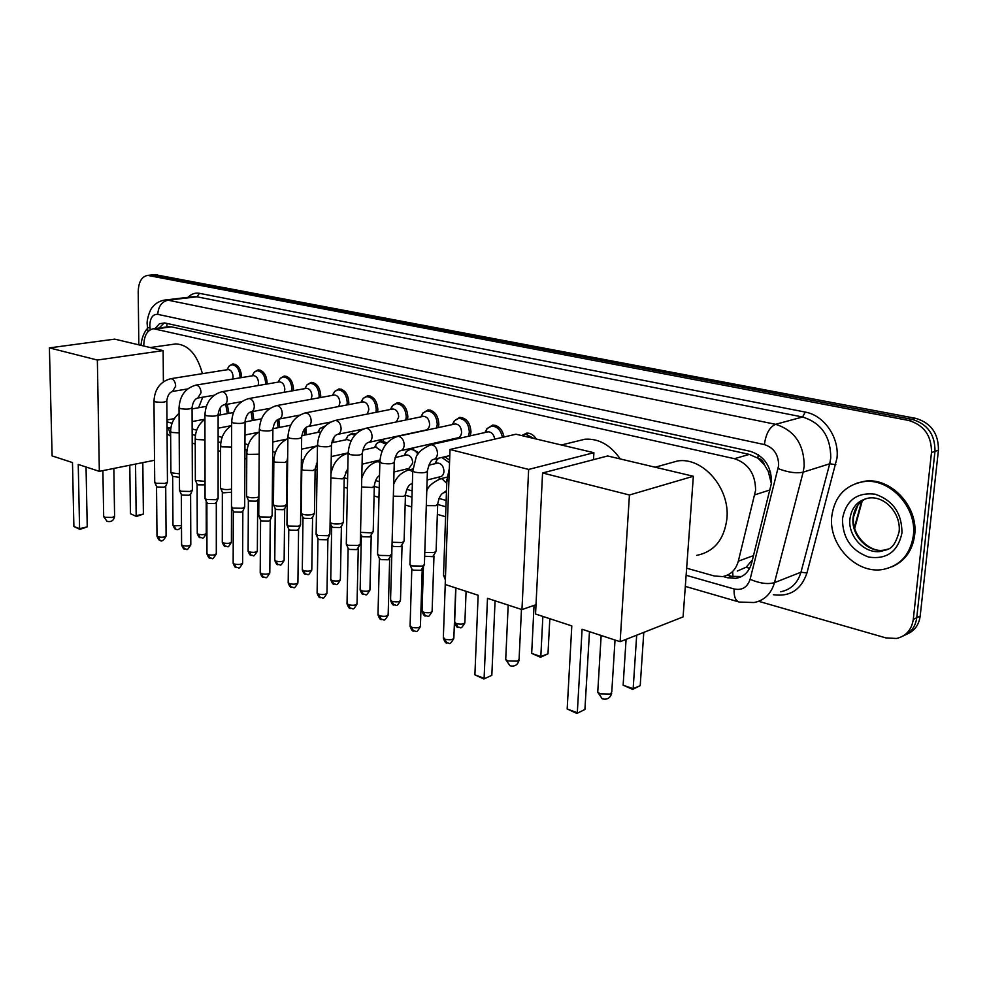 <?xml version="1.0" encoding="UTF-8"?>
<svg xmlns="http://www.w3.org/2000/svg" width="988" height="988" viewBox="0 0 988 988"><rect width="100%" height="100%" fill="white"/><g stroke="black" fill="none" stroke-linecap="round" stroke-linejoin="round"><path stroke-width="1.48" d="M333.833 437.499L333.598 442.389M305.848 427.569L306.206 434.757M278.764 419.147L279.653 427.384M252.632 411.551L253.891 420.258M227.252 404.253L228.907 413.367M454.332 420.789L459.741 417.368C466.583 418.023 470.325 422.913 470.98 432.04L470.337 435.832M422.926 413.033L428.026 409.897C434.596 410.551 438.215 415.355 438.87 424.297L438.388 427.582M392.557 405.549L397.361 402.659C403.697 403.326 407.192 408.044 407.846 416.8L407.488 419.653M360.953 402.277L363.152 398.362L367.709 395.682C373.797 396.349 377.181 400.967 377.836 409.551L377.577 412.008M334.722 391.384L338.995 388.914C344.886 389.581 348.147 394.126 348.813 402.536L348.628 404.635M307.169 384.665L311.208 382.368C316.876 383.035 320.05 387.494 320.717 395.756L320.581 397.522M280.456 378.157L284.285 376.033C289.756 376.7 292.831 381.084 293.498 389.186L293.411 390.655M254.558 371.871L258.189 369.883C263.475 370.549 266.464 374.86 267.131 382.813L267.069 384.023M229.438 365.795L232.884 363.917C237.997 364.584 240.887 368.82 241.554 376.638L241.529 377.601M686.648 568.199L714.373 576.004L722.574 576.584C730.552 575.09 735.801 569.965 738.32 561.184L755.598 490.344C755.45 473.993 748.398 463.446 734.442 458.691L153.535 328.732C147.224 329.98 143.952 335.735 143.754 346.01M771.43 483.91L768.269 471.412L764.514 464.953C763.354 461.273 761.13 458.975 757.833 458.062L758.228 454.665M757.833 458.062L764.514 464.953M737.283 571.064L746.162 567.223L752.461 559.826M757.426 457.975L749.312 454.394L171.443 326.843L168.281 326.793M166.997 421.839L172.073 423.272M192.154 428.928L196.698 430.212M218.126 436.239L222.115 437.363M244.962 443.797L248.334 444.748M272.7 451.615L275.417 452.381M301.377 459.692L303.402 460.26M316.321 463.903L317.185 464.138M331.066 468.053L332.326 468.398M345.442 472.103L347.727 472.746M375.551 480.576L379.355 481.65M406.723 489.356L412.157 490.888M439.005 498.446L446.168 500.471M436.894 459.815L438.129 458.346M444.798 456.765L449.626 460.186M406.241 451.528L411.094 448.466L418.949 452.813M376.576 443.538L381.158 440.71L386.987 442.982M345.689 439.833L347.838 435.844L352.197 433.201L355.841 434.004M320.05 428.372L325.225 425.952M521.689 435.585L526.579 433.127C530.445 432.917 533.705 434.905 536.348 439.055M486.812 428.854L492.567 425.112C498.508 425.322 502.336 429.274 504.053 436.98M723.117 576.498L727.699 577.782L735.986 578.351C743.915 576.856 749.126 571.768 751.633 563.098L771.554 482.762C771.43 466.497 764.391 456.024 750.398 451.343L164.761 322.965L159.5 323.694L155.067 328.535M138.826 344.837L138.209 291.682C138.555 281.951 141.716 276.517 147.706 275.393L908.651 420.443C924.039 425.062 931.647 435.757 931.486 452.516L913.283 619.402C911.652 629.875 906.045 636.235 896.449 638.483L885.816 637.878L758.648 601.309M154.98 274.639L915.691 418.344C931.029 422.913 938.612 433.534 938.427 450.195L920.174 616.117L916.74 617.759C915.481 626.676 911.022 632.703 903.378 635.84C911.022 632.703 915.481 626.676 916.74 617.759L934.969 451.355L916.74 617.759L913.283 619.402M915.691 418.344L912.183 419.394C927.547 423.988 935.142 434.634 934.969 451.355C935.142 434.634 927.547 423.988 912.183 419.394L153.412 275.109L912.183 419.394L908.651 420.443M151.028 275.047L153.412 275.109L151.028 275.047M159.216 327.991L164.255 322.866M741.593 576.523L731.589 576.313L727.427 575.152M920.174 616.117C918.914 625.009 914.468 631.023 906.836 634.16M831.797 516.156C834.551 496.828 844.938 485.367 862.969 481.761C888.978 477.142 917.37 506.943 913.332 535.731C910.319 554.527 900.278 565.741 883.21 569.409C856.386 574.608 828.154 544.721 831.797 516.156M856.954 483.095L864.315 481.304C890.312 476.685 918.679 506.449 914.641 535.212C912.467 550.625 904.885 561.159 891.905 566.816M667.962 463.656L677.731 460.927C702.876 456.913 730.181 488.344 726.921 518.7C724.179 539.633 714.102 551.847 696.676 555.367M571.805 625.898L567.174 709.001L577.313 712.743L582.093 629.257L620.131 641.706L629.43 495L542.573 472.968L535.545 614.03L571.805 625.898M567.174 709.001L576.893 713.435L584.921 709.47L589.478 631.678M542.573 472.968L607.669 455.962L693.354 476.265L683.091 616.895L620.131 641.706M693.354 476.265L629.43 495M576.893 713.435L584.921 709.47M643.781 632.382L640.212 685.647L632.666 689.377L623.132 685.19L626.083 639.36M636.68 635.173L633.16 688.685L640.212 685.647M623.132 685.19L633.16 688.685L632.666 689.377M577.535 441.043L584.97 439.215C598.654 438.351 610.411 444.921 620.242 458.938M478.143 595.258L474.895 674.866L484.108 678.274L487.492 598.32L521.96 609.596L528.654 469.436L450.009 449.491L445.205 584.488L478.143 595.258M474.895 674.866L483.873 678.978L491.826 675.31L495.074 600.79M536.002 604.705L521.96 609.596M450.009 449.491L515.971 434.226L593.899 452.702L528.654 469.436M593.492 459.667L593.899 452.702M483.873 678.978L491.826 675.31M549.822 618.698L547.994 653.797L540.498 657.267L531.68 653.364L534.051 605.385M542.869 616.426L540.819 656.538L547.994 653.797M531.68 653.364L540.819 656.538L540.498 657.267M173.9 344.195L175.827 343.923C188.239 344.553 197.106 354.47 202.429 373.662M202.713 397.201L198.576 407.76M72.482 462.569L73.89 526.518L79.583 528.629L78.237 464.446L99.343 471.35L97.355 360.052L49.4 347.887L52.105 455.9L72.482 462.569M73.89 526.518L79.942 529.383L79.583 528.629L87.24 526.876L86.042 467.003M154.523 460.26L99.343 471.35M49.4 347.887L114.732 339.131L163.144 350.604L97.355 360.052M163.391 381.739L163.144 350.604M79.942 529.383L87.24 526.876M142.815 462.619L143.396 514.069L136.455 516.477L130.428 513.723L129.786 465.237M135.541 464.076L136.171 515.724L143.396 514.069M130.428 513.723L136.455 516.477M140.975 345.355C141.716 338.094 143.902 332.425 147.521 328.349M521.985 435.659L525.653 434.177L533.989 438.499M445.477 576.683L443.513 575.473L443.55 574.399M487.183 432.028L488.134 431.818C491.715 432.015 493.901 434.461 494.679 439.154M484.935 432.534L487.121 428.483L491.641 426.124C497.236 426.334 500.83 430.089 502.423 437.363M424.544 564.383L422.568 566.112L412.058 565.902L410.168 564.938L409.971 563.654M424.05 565.432L420.913 570.348L413.342 570.187L411.7 568.804M454.406 424.124L455.258 423.938C459.111 424.309 461.223 427.075 461.594 432.225C461.297 435.56 459.914 437.462 457.419 437.931L400.967 450.651M452.343 424.568L454.542 420.555L458.803 418.369C465.212 418.986 468.72 423.58 469.337 432.139L468.547 436.239M391.915 553.91L389.865 555.614L379.553 555.404L377.762 554.49L377.577 553.305M391.458 554.898L388.296 559.788L380.849 559.64L379.306 558.331M456.024 439.067L455.394 438.388M422.716 416.491L423.494 416.331C427.199 416.701 429.237 419.418 429.607 424.457C429.335 427.767 427.989 429.644 425.581 430.101L368.919 442.328M420.851 416.874L423.049 412.898L427.075 410.872C433.238 411.49 436.634 415.997 437.252 424.383L436.659 427.965M360.422 543.808L358.323 545.487L348.171 545.277L346.492 544.425L346.306 543.301M360.003 544.746L356.829 549.6L349.505 549.452L348.048 548.229M392.1 409.118L392.792 408.983C396.361 409.353 398.325 412.008 398.707 416.948L396.41 421.938M390.408 409.452L392.606 405.5L396.41 403.623C402.338 404.253 405.623 408.674 406.241 416.887L405.796 419.999M330.017 534.063L327.855 535.706L317.877 535.496L316.123 533.644M329.622 534.928L327.991 538.571L326.435 539.757L319.235 539.609L317.864 538.472M362.473 401.993L363.102 401.869C366.536 402.24 368.45 404.858 368.82 409.699L367.277 414.058M361.299 402.215L363.152 398.362L366.746 396.62C372.464 397.238 375.625 401.585 376.255 409.625L375.922 412.329M300.636 524.64L298.425 526.246L288.62 526.048L286.952 524.307M300.278 525.455L298.672 529.086L297.067 530.247L289.99 530.111L288.694 529.037M333.796 395.089L334.376 394.99C337.686 395.361 339.526 397.929 339.909 402.672L338.798 406.513M332.437 395.348L334.636 391.47L338.044 389.84C343.552 390.458 346.615 394.718 347.233 402.622L346.998 404.944M272.243 515.538L269.983 517.119L260.326 516.909L258.745 515.279M271.91 516.304L270.317 519.923L268.687 521.059L261.721 520.923L260.499 519.923M306.045 388.42L306.564 388.333C309.763 388.704 311.541 391.223 311.924 395.879L311.109 399.263M304.835 388.63L307.021 384.801L310.244 383.27C315.555 383.9 318.531 388.086 319.161 395.83L318.988 397.818M244.777 506.733L242.468 508.277L232.97 508.079L231.476 506.548M244.468 507.449L242.9 511.055L241.233 512.179L234.378 512.031L233.217 511.092M279.147 381.961L279.629 381.874C282.704 382.257 284.433 384.727 284.816 389.297L284.211 392.285M280.259 378.342L278.134 382.134L280.259 378.342L283.321 376.91C288.447 377.54 291.324 381.652 291.954 389.247L291.843 390.939M218.187 498.211L215.841 499.73L206.492 499.533L205.072 498.088M217.903 498.891L216.36 502.472L214.655 503.571L207.912 503.435L206.813 502.546M253.076 375.699L253.521 375.625C256.497 376.008 258.177 378.429 258.547 382.912L258.103 385.555M252.175 375.848L254.324 372.093L257.226 370.747C262.178 371.377 264.969 375.415 265.599 382.875L265.525 384.283M192.45 489.974L190.054 491.456L180.853 491.258L179.507 489.887M192.178 490.604L190.659 494.161L188.93 495.247L182.286 495.099L181.249 494.272M227.808 369.636L228.203 369.561C231.081 369.944 232.711 372.328 233.094 376.737L232.76 379.046M227.03 369.759L229.167 366.029L231.921 364.77C236.712 365.399 239.417 369.376 240.047 376.7L239.998 377.848M167.515 481.983L165.082 483.428L156.005 483.231L154.733 481.946M167.268 482.576L165.762 486.121L163.996 487.17L157.463 487.035L156.475 486.257M436.239 550.896L434.35 552.527L424.778 552.502M435.782 551.884L432.719 556.664L424.667 556.256M436.758 463.286L437.659 463.076C441.463 463.434 443.575 466.188 443.97 471.313C443.698 474.524 442.389 476.352 440.031 476.809L427.125 479.995M404.24 540.93L402.289 542.536L392.1 542.276M434.942 463.718L437.091 459.593L438.968 458.136M441.846 457.469L449.54 462.841M403.808 541.856L400.733 546.611L393.483 546.463L392.014 545.364M440.006 478.871L438.215 477.253M405.858 455.11L406.661 454.925C410.329 455.283 412.354 457.975 412.749 463.002L408.946 468.436L394.002 471.98M373.328 531.309L371.315 532.878L360.558 532.347M404.203 455.48L406.352 451.405L410.156 449.454C413.157 449.281 415.75 450.861 417.961 454.196M372.933 532.174L369.845 536.904L362.707 536.768L361.262 535.595M408.489 470.004L407.303 468.831M375.959 447.194L381.973 451.393M343.466 522.01L341.391 523.554C336.612 524.381 332.845 524.06 330.103 522.578M374.464 447.527L376.613 443.489L380.219 441.673L386.036 444.143M343.095 522.825L341.478 526.406L339.983 527.53L332.968 527.382L331.61 526.283M379.948 460.038L362.077 464.175M378.12 461.445L377.416 460.68M347.023 439.549L351.098 440.907M314.579 513.019L312.455 514.538C307.688 515.328 303.995 515.02 301.389 513.587L301.217 512.661M345.973 439.771L347.838 435.844L351.246 434.152L354.902 435.029M314.233 513.785L312.64 517.354L311.109 518.453L304.205 518.317L302.921 517.28M319.013 432.151L320.767 432.127M286.631 504.325L284.47 505.807C279.752 506.572 276.134 506.276 273.627 504.905L273.466 504.041M317.827 432.386L319.964 428.446L324.336 426.89M286.31 505.041L284.742 508.598L283.173 509.685L276.381 509.536L275.17 508.561M332.314 440.611L331.956 442.735M258.868 496.853L257.362 497.359C252.706 498.1 249.161 497.816 246.753 496.495L246.592 495.68M291.04 424.507L293.09 421.172M304.576 428.878L304.6 435.091M258.868 497.544L257.745 500.126L256.139 501.188L249.445 501.04L248.297 500.126M231.513 489.085L231.118 489.184C226.511 489.887 223.041 489.616 220.719 488.356L220.571 487.59M277.381 419.776L278.073 427.693M231.501 492.246L223.362 492.814L222.275 491.95M251.113 411.848L252.348 420.555M205.047 484.861L198.082 484.836L197.044 484.034M245.555 418.529L245.086 421.16M205.035 481.378L195.488 480.464L195.352 479.748M219.929 408.279L220.62 411.86L219.954 414.997M225.733 404.524L227.376 413.639M179.433 477.352L172.591 476.352M179.408 473.82L171.035 472.807L170.899 472.141M770.134 489.912L754.869 494.815M166.317 327.053L165.502 327.164M732.923 576.646L732.763 572.756M746.162 567.223L749.62 568.384M768.269 471.412L770.591 472.215M166.787 326.991L167.034 323.459M749.312 454.394L734.442 458.691M753.535 555.577L738.32 561.184M171.443 326.843L155.746 328.905M686.129 575.288L734.121 588.971C742.074 590.589 747.397 587.366 750.102 579.314L778.643 465.607C778.581 454.702 773.839 447.688 764.403 444.575L157.759 314.345C152.856 314.073 150.201 317.778 149.805 325.447L150.201 329.782M164.033 300.154L168.022 300.179L775.617 424.309C794.55 430.36 804.071 444.316 804.183 466.175L803.145 472.165L829.71 463.792L830.76 457.913C830.723 436.498 821.324 422.864 802.565 417.01L196.97 296.795L193.191 296.733M188.041 297.339C191.351 293.905 195.155 292.559 199.453 293.325L805.257 412.082L802.565 417.01L775.617 424.309C769.64 426.964 765.898 433.72 764.403 444.575M147.434 327.621L149.954 327.695M805.257 412.082C823.955 415.244 839.392 437.351 836.997 458.049L806.937 573.015C801.182 589.774 789.98 597.011 773.332 594.727M931.486 452.516L938.427 450.195M149.447 275.516L157.364 274.701M778.136 468.608C788.054 472.412 796.39 473.598 803.145 472.165L774.481 582.661L800.984 572.188L829.71 463.792L835.823 464.656M750.102 579.314C759.661 583.389 767.787 584.513 774.481 582.661C771.171 593.887 764.341 600.506 754.017 602.532L739.283 602.062M780.619 591.775C790.869 589.737 797.662 583.204 800.984 572.188L806.937 573.015M157.759 314.345C158.339 306.416 161.76 301.698 168.022 300.179L196.97 296.795L199.453 293.325M167.034 427.149L170.813 428.372M192.166 434.461L195.426 435.387M218.126 441.858L220.818 442.624M244.938 449.503L247.025 450.096M272.651 457.407L274.084 457.815M301.303 465.57L302.044 465.793M315.197 469.535L317.099 470.078M344.306 477.834L347.603 478.772M374.415 486.417L379.207 487.788M405.586 495.309L411.959 497.125M437.845 504.51L445.946 506.807M168.244 427.643L170.64 435.202M734.121 588.971C733.751 595.949 735.27 600.247 738.678 601.89L685.314 586.39M731.589 576.313L727.699 577.782M854.435 527.456L861.61 501.336M849.952 518.873C851.668 507.19 857.955 500.237 868.81 498.038C884.729 495.606 901.155 513.303 899.129 531.791C893.609 550.958 888.175 548.846 881.123 551.341C864.883 554.441 847.679 536.286 849.952 518.873M842.48 518.725C846.049 500.373 856.905 492.185 875.022 494.161C892.991 500.311 901.97 513.266 901.958 533.001C897.907 551.662 886.804 559.69 868.674 557.071C851.187 550.6 842.455 537.818 842.48 518.725M888.348 549.007L884.198 550.094C867.983 553.194 850.804 535.101 853.076 517.724C854.212 508.672 858.572 502.287 866.155 498.57M597.826 690.785L597.74 692.218L600.371 693.897L610.535 694.082L611.782 691.859L615.03 640.039M505.757 658.317L505.708 659.527L507.943 660.96L517.663 661.145L519.095 659.045L521.466 609.423M103.678 516.181L104.691 517.292L112.422 517.453L114.583 515.934L113.842 468.436M455.715 587.922L453.863 637.692C453.356 639.779 450.38 640.273 444.946 639.199L443.353 637.285M446.897 643.065L444.946 639.199M448.873 481.391L446.872 480.366L446.909 479.464M422.222 569.631L420.431 625.836C419.875 627.849 416.924 628.343 411.601 627.294L410.094 625.515M413.577 631.122L411.601 627.294M429.792 444.995L431.892 444.798C435.387 445.897 437.252 448.824 437.486 453.541C437.202 457.036 435.77 459.025 433.201 459.494C431.139 459.84 429.212 463.594 427.421 470.757C426.655 472.869 422.481 473.338 414.911 472.19L412.749 471.153L412.774 470.3M389.667 559.047L388.173 614.4C387.568 616.351 384.653 616.833 379.417 615.82L378.009 614.153M381.43 619.612L379.417 615.82M396.867 436.573L398.769 436.4C402.153 437.474 403.956 440.327 404.203 444.971C403.931 448.429 402.561 450.392 400.066 450.849C397.374 451.911 395.447 455.567 394.274 461.841C393.446 463.891 389.309 464.348 381.874 463.236L379.861 461.47M358.249 548.846L357.051 603.359C356.396 605.261 353.506 605.718 348.369 604.742L347.035 603.174M350.394 608.485L348.369 604.742M365.078 428.446L366.832 428.298C370.092 429.335 371.846 432.139 372.093 436.708C371.859 440.117 370.525 442.056 368.104 442.513C365.35 443.538 363.423 447.119 362.312 453.257C361.41 455.233 357.31 455.69 350.024 454.604L348.122 452.949M327.905 539.003L326.979 592.689C326.287 594.541 323.422 594.998 318.371 594.047L317.111 592.578M320.421 597.74L318.371 594.047M334.389 420.604L335.994 420.48C339.143 421.481 340.848 424.235 341.107 428.718C340.885 432.102 339.6 434.016 337.254 434.448C334.438 435.461 332.511 438.968 331.462 444.958C330.498 446.885 326.435 447.317 319.285 446.28L317.494 444.724M298.586 529.482L297.919 582.389C297.19 584.18 294.338 584.624 289.385 583.71L288.187 582.327M291.46 587.366L289.385 583.71M304.736 413.033L306.218 412.922C309.256 413.898 310.911 416.603 311.183 421.012C310.985 424.358 309.738 426.248 307.466 426.68C304.6 427.656 302.661 431.089 301.673 436.955C300.648 438.82 296.622 439.24 289.595 438.24L287.903 436.782M270.243 520.293L269.81 572.423C269.045 574.164 266.229 574.596 261.351 573.719L260.227 572.41M263.438 577.325L261.351 573.719M276.072 405.71L277.43 405.623C280.37 406.574 281.988 409.217 282.259 413.564C282.074 416.874 280.876 418.739 278.665 419.159C275.751 420.122 273.824 423.469 272.886 429.212C271.811 431.027 267.81 431.447 260.918 430.459L259.313 429.088M242.838 511.401L242.628 562.789C241.813 564.481 239.022 564.901 234.23 564.037L233.156 562.814M236.342 567.606L234.23 564.037M248.346 398.646L249.594 398.572C252.446 399.485 254.015 402.091 254.299 406.364C254.126 409.637 252.965 411.477 250.816 411.885C247.877 412.823 245.95 416.109 245.061 421.728C243.925 423.494 239.961 423.901 233.18 422.95L231.674 421.666M216.298 502.793L216.298 553.453C215.458 555.095 212.692 555.503 207.974 554.676L206.961 553.527M210.098 558.208L207.974 554.676M221.51 391.804L222.671 391.742C225.425 392.631 226.944 395.188 227.252 399.399C227.092 402.635 225.968 404.463 223.881 404.845C220.892 405.772 218.978 408.983 218.126 414.503C216.952 416.207 213.025 416.603 206.356 415.676L204.924 414.466M190.61 494.469L190.808 544.413C189.931 546.018 187.189 546.413 182.558 545.611L181.582 544.524M184.682 549.093L182.558 545.611M195.538 385.184L196.6 385.135C199.267 385.999 200.749 388.506 201.058 392.656L197.81 398.041C194.784 398.942 192.882 402.091 192.067 407.501C190.845 409.156 186.954 409.538 180.396 408.649L179.038 407.501M165.712 486.405L166.095 535.657C165.194 537.213 162.464 537.608 157.907 536.817L156.993 535.792M160.056 540.275L157.907 536.817M170.368 378.774L171.356 378.725C173.937 379.577 175.382 382.035 175.691 386.123L172.554 391.446C169.504 392.322 167.602 395.422 166.836 400.708C165.564 402.326 161.699 402.696 155.264 401.832L153.967 400.758M466.089 591.318L464.891 622.193C464.385 624.144 461.495 624.601 456.234 623.576L454.653 621.761M458.148 627.392L456.234 623.576M433.979 555.997L432.127 610.905C431.583 612.807 428.718 613.264 423.543 612.264L422.049 610.559M425.482 616.043L423.543 612.264M446.514 490.678L443.365 492.901C440.796 494.049 438.919 497.73 437.709 503.954L435.93 505.671L426.297 505.621M439.759 478.97L441.982 478.735L446.761 483.428M402.042 545.932L400.486 600.012C399.905 601.865 397.065 602.297 391.977 601.346L390.569 599.741M393.953 605.076L391.977 601.346M412.367 483.577L411.119 483.959C408.489 485.071 406.599 488.665 405.451 494.753L403.61 496.421L393.348 496.161M407.723 470.214L409.761 470.016L412.725 471.807M371.204 536.212L369.932 589.49C369.29 591.281 366.486 591.713 361.485 590.787L360.163 589.28M363.485 594.467L361.485 590.787M379.516 475.524C376.86 477.118 375.119 480.563 374.316 485.861L372.402 487.504L361.559 486.973M376.774 461.767L379.688 461.939M341.391 526.814L340.378 579.314C339.711 581.067 336.92 581.487 332.017 580.586L330.758 579.166M334.03 584.229L332.017 580.586M347.813 468.411L344.232 477.278L342.256 478.871L330.881 477.957M346.85 453.603L347.961 453.406M312.566 517.737L311.8 569.483C311.084 571.175 308.318 571.595 303.501 570.718L302.303 569.384M305.539 574.312L303.501 570.718M317.222 462.186L315.135 468.979L313.11 470.535L303.193 470.239L301.797 468.794M284.68 508.956L284.136 559.961C283.395 561.616 280.654 562.011 275.911 561.172L274.775 559.912M277.961 564.728L275.911 561.172M287.681 457.234L287.002 460.951L284.915 462.47L275.17 462.186L273.849 460.828M257.67 500.459L257.349 550.736C256.571 552.341 253.854 552.737 249.186 551.922L248.124 550.736M251.261 555.441L249.186 551.922M259.152 454.208L248.037 454.381L246.79 453.109M231.488 507.239L231.402 541.807C230.599 543.375 227.895 543.758 223.313 542.955L222.288 541.844M225.388 546.438L223.313 542.955M231.612 447.033L221.769 446.835L220.596 445.625M206.208 501.138L206.257 533.149C205.418 534.681 202.738 535.051 198.218 534.273L197.254 533.224M200.317 537.719L198.218 534.273M204.973 439.907L196.328 439.524L195.216 438.388M181.483 525.53L173.9 525.851L172.974 524.863M176 529.259L173.9 525.851M179.186 432.929L171.665 432.423L170.615 431.361M169.22 326.67L153.535 328.732M193.018 296.758L165.342 299.982C160.155 300.624 155.919 302.97 152.634 307.009C149.719 309.491 146.434 320.952 147.224 324.41L147.916 331.696M147.706 275.393L155.622 274.578M167.083 433.744L170.652 436.301M192.203 443.13L195.229 444.02M218.126 450.664L220.596 451.38M244.901 458.444L246.765 458.988M272.565 466.484L273.8 466.83M286.903 470.646L287.533 470.831M314.987 478.81L316.95 479.378M344.034 487.245L347.418 488.22M374.069 495.964L378.972 497.384M405.154 504.992L411.675 506.893M437.351 514.353L445.588 516.749M739.864 576.869L735.986 578.351M862.24 500.854L854.682 528.358M862.969 481.761L864.315 481.304M881.123 551.341L884.198 550.094C871.453 553.379 851.421 536.731 853.521 517.502M857.831 505.214L853.595 516.736M655.155 467.213L677.731 460.927M601.161 635.494L597.74 692.218L602.248 698.812C607.052 699.998 610.189 698.17 611.683 693.329M561.419 444.995L584.97 439.215M508.19 605.088L505.708 659.527L509.956 665.727C514.637 666.863 517.663 665.048 519.021 660.28M150.201 347.541L175.827 343.923M166.972 419.949L174.357 418.616M102.888 470.646L103.691 516.65L107.037 521.318C111.224 522.244 113.743 520.614 114.583 516.403M453.813 638.581C448.725 646.72 450.219 642.237 446.65 642.978C445.81 643.373 444.699 641.768 443.328 638.149L445.242 584.501M525.653 434.177L529.272 433.324M449.33 468.547L446.872 480.366L443.513 575.473M445.366 579.87L443.76 575.757M420.394 626.664C415.466 634.691 416.825 630.344 413.33 631.036C412.515 631.431 411.428 629.862 410.069 626.318L411.798 569.298M488.134 431.818L430.83 444.748C422.172 448.676 417.257 452.912 416.059 457.493L412.749 471.153L409.934 564.667M485.75 432.361L487.121 428.483M491.641 426.124L495.235 425.334M449.799 455.591L434.201 459.259M427.396 471.609L424.408 564.111M411.971 569.483L410.168 564.938M388.148 615.166C383.183 623.193 384.789 618.784 381.183 619.513C380.417 619.933 379.355 618.402 377.984 614.907L379.404 558.788M455.258 423.938L397.794 436.363C386.851 439.956 380.874 448.601 379.849 462.261L377.552 554.243M453.035 424.42L454.542 420.555M458.803 418.369L462.359 417.615M455.678 438.326L456.32 439.005M394.261 462.643L391.791 553.663M379.565 558.973L377.762 554.49M357.026 604.076C352.173 612.004 353.753 607.682 350.147 608.398C349.406 608.806 348.369 607.299 347.023 603.878L348.147 548.649M423.494 416.331L365.918 428.261C355.025 431.756 349.085 440.228 348.109 453.69L346.294 544.178M421.419 416.763L423.049 412.898M427.075 410.872L430.583 410.156M362.3 453.986L360.299 543.573M348.295 548.822L346.492 544.425M326.966 593.368C322.1 601.247 323.866 596.937 320.174 597.654C319.482 598.086 318.457 596.616 317.099 593.232L317.951 538.855M392.792 408.983L335.142 420.443C324.299 423.827 318.408 432.151 317.481 445.415L316.111 534.471M390.865 409.365L392.606 405.5M396.41 403.623L399.868 402.943M362.905 429.138L337.982 434.3M331.449 445.65L329.906 533.841M318.099 539.028L316.296 534.693M297.907 583.019C293.14 590.812 294.893 586.576 291.213 587.267C290.534 587.699 289.521 586.255 288.187 582.945L288.78 529.395M363.102 401.869L305.416 412.898C294.622 416.183 288.78 424.346 287.891 437.412L286.94 525.073M366.746 396.62L370.167 395.966M330.338 422.111L308.12 426.544M301.661 437.598L300.537 524.43M288.916 529.556L287.125 525.283M269.81 573.003C265.068 580.759 266.884 576.523 263.191 577.227C262.573 577.684 261.573 576.263 260.214 572.978L260.573 520.256M334.376 394.99L276.689 405.599C265.945 408.785 260.153 416.813 259.313 429.694L258.745 515.995M332.684 395.299L334.636 391.47M338.044 389.84L341.416 389.223M299.488 415.158L279.271 419.036M272.886 429.817L272.145 515.341M260.709 520.392L258.918 516.193M242.616 563.333C237.972 570.99 239.775 566.828 236.095 567.52C235.477 567.952 234.502 566.569 233.156 563.345L233.292 511.401M306.564 388.333L248.902 398.547C238.219 401.634 232.476 409.526 231.661 422.222L231.464 507.215M304.983 388.605L307.021 384.801M310.244 383.27L313.567 382.689M269.922 408.353L251.372 411.786M245.049 422.296L244.691 506.548M233.415 511.537L231.637 507.4M216.298 553.959C211 562.11 213.075 557.183 209.851 558.109C209.246 558.541 208.283 557.183 206.961 554.021L206.887 502.83M279.629 381.874L222.016 391.717C211.395 394.718 205.702 402.486 204.924 414.985L205.072 498.705M283.321 376.91L286.594 376.366M241.48 401.721L224.387 404.759M218.126 415.022L218.113 498.038M206.998 502.966L205.22 498.891M190.795 544.894C185.596 552.959 187.683 548.081 184.435 549.007C183.879 549.452 182.928 548.118 181.594 544.993L181.323 494.543M253.521 375.625L195.994 385.11C185.423 388.037 179.779 395.657 179.038 407.995L179.507 490.48M252.125 375.86L254.324 372.093M257.226 370.747L260.449 370.228M214.063 395.249L198.267 397.966M192.067 407.982L192.376 489.801M181.422 494.667L179.655 490.641M166.095 536.101C163.613 540.695 161.513 542.054 159.797 540.177C159.253 540.621 158.315 539.312 156.993 536.237L156.536 486.504M228.203 369.561L170.776 378.7C160.278 381.553 154.671 389.05 153.967 401.214L154.733 482.502M226.894 369.771L229.167 366.029M231.921 364.77L235.095 364.276M187.584 388.951L172.962 391.372M166.836 401.177L167.441 481.811M156.647 486.615L154.881 482.663M464.854 623.008C459.877 630.962 461.31 626.553 457.913 627.318C457.061 627.701 455.962 626.12 454.616 622.576L455.913 587.984M432.089 611.671C427.125 619.587 428.755 615.178 425.26 615.956C424.457 616.364 423.383 614.82 422.024 611.313L423.457 566.692M447.107 477.13L440.833 478.686C432.806 482.255 428.113 486.355 426.767 491.011M437.672 504.819L436.116 550.649M446.465 492.11L444.39 492.642M400.461 600.729C395.62 608.559 397.151 604.236 393.718 604.989C392.94 605.397 391.89 603.878 390.556 600.445L391.804 554.552M437.659 463.076L428.706 465.212M412.861 468.979L408.686 469.967C398.423 473.289 395.114 480.724 393.669 484.318M405.426 495.556L404.117 540.695M435.547 463.582L437.091 459.593M438.425 477.204L440.117 478.834M369.907 590.157C365.066 597.95 366.77 593.627 363.251 594.393C362.522 594.813 361.485 593.331 360.138 589.947L361.349 535.99M406.661 454.925L395.101 457.568M379.886 461.038L377.638 461.557C370.031 463.631 364.733 469.226 361.756 478.34M374.291 486.627L373.217 531.087M404.697 455.369L406.352 451.405M410.156 449.454L413.54 448.688M407.439 468.794L408.699 469.967M361.497 536.151L360.521 533.755M340.366 579.944C335.624 587.65 337.303 583.402 333.796 584.143C333.092 584.563 332.067 583.118 330.745 579.783L331.684 526.653M376.7 447.033L362.806 450.083M347.961 453.356L347.64 453.418C338.612 456.098 333.055 462.94 330.955 473.956M344.219 477.982L343.355 521.8M374.847 447.441L376.613 443.489M380.219 441.673L383.566 440.957M377.478 460.667L378.293 461.408M331.82 526.802L330.103 522.627M311.788 570.064C307.058 577.733 308.874 573.485 305.304 574.238C304.65 574.67 303.649 573.25 302.303 569.965L302.995 517.626M347.702 439.413L331.733 442.785M315.135 469.646L314.48 512.821M351.246 434.152L354.556 433.46M301.217 513.389L301.785 469.461C302.513 457.53 307.737 449.664 317.469 445.823L301.513 449.182M348.122 452.875L331.264 456.579M303.118 517.761L301.389 513.587M284.124 560.505C279.221 568.211 281.457 563.839 277.727 564.642C277.085 565.074 276.097 563.679 274.775 560.455L275.244 508.882M319.618 432.028L301.785 435.659M287.002 461.569L286.545 504.139M318 432.361L319.964 428.446M323.2 426.865L324.62 426.581M273.466 504.72L273.837 461.445C274.368 450.54 279.048 442.957 287.879 438.697M275.356 509.018L273.627 504.905M257.349 551.255C252.199 559.196 254.287 554.441 251.026 555.355C250.396 555.787 249.421 554.416 248.112 551.242L248.371 500.422M290.682 425.223L272.91 428.706M246.592 496.322L246.79 453.69C247.173 443.723 251.335 436.474 259.288 431.917M286.878 439.117L272.774 441.994M248.482 500.558L246.753 496.495M231.402 542.289C226.832 549.723 228.821 545.635 225.165 546.352C224.572 546.809 223.609 545.462 222.288 542.326L222.337 492.222M261.536 418.813L245.16 421.913M220.571 488.183L220.596 446.168C220.843 437.079 224.535 430.175 231.661 425.445M258.461 432.336L244.999 434.992M222.436 492.345L220.719 488.356M206.245 533.606C202.145 541.066 202.972 536.842 200.082 537.633C199.514 538.077 198.563 536.756 197.254 533.668L197.106 484.281M233.427 412.527L218.126 415.331M195.352 480.304L195.216 438.894C195.365 430.607 198.6 424.062 204.936 419.27M231.266 425.68L218.126 428.187M197.205 484.404L195.488 480.464M181.496 526.765C179.05 529.642 177.148 530.445 175.765 529.173C175.234 529.63 174.308 528.333 172.974 525.283L172.653 476.587M206.307 406.389L192.08 408.909M170.899 472.659L170.615 431.83C170.689 424.309 173.505 418.146 179.075 413.355M204.936 419.196L192.117 421.555M172.739 476.698L171.035 472.807"/></g></svg>
